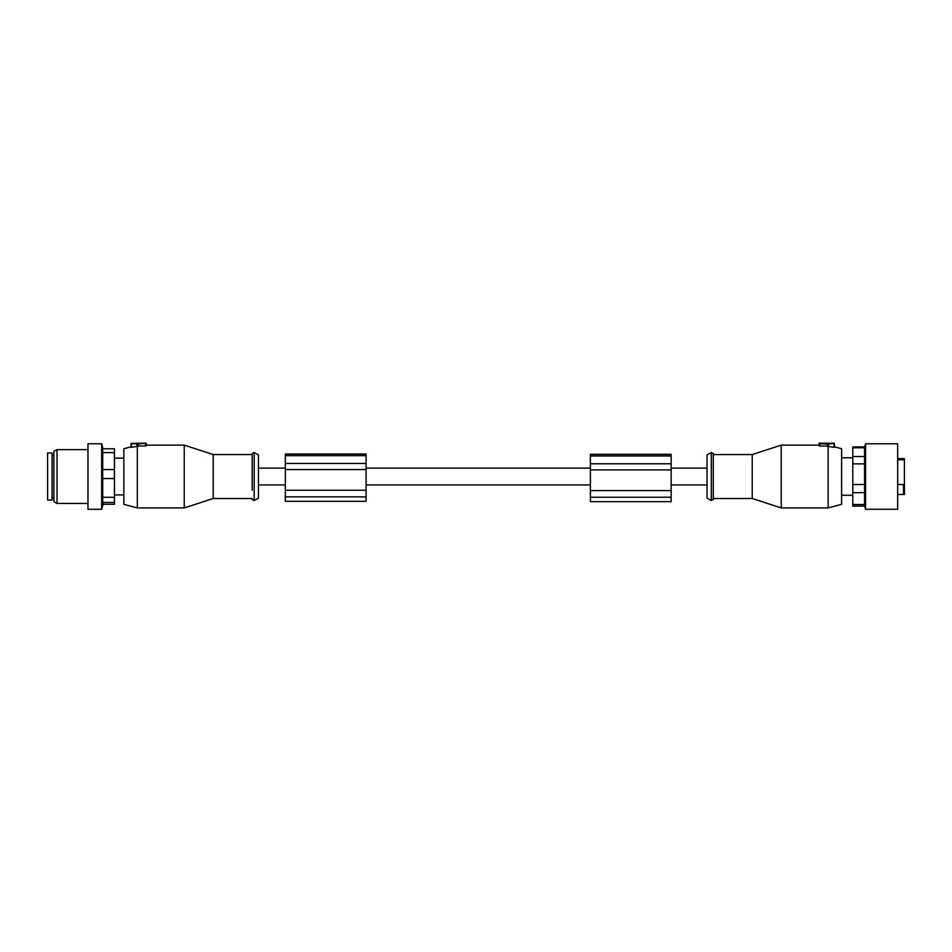 <?xml version="1.0" encoding="UTF-8"?>
<svg xmlns="http://www.w3.org/2000/svg" width="952" height="952" viewBox="0 0 952 952"><rect width="100%" height="100%" fill="white"/><g stroke="black" fill="none" stroke-linecap="round" stroke-linejoin="round"><path stroke-width="1.43" d="M47.6 452.973L47.6 500.086L52.086 500.086L52.086 452.973L47.6 452.973M114.442 504.274L103.006 504.274L114.442 504.274L114.442 448.785L102.637 448.785L102.709 452.617L114.442 452.617M102.709 452.617L102.709 502.442L114.442 502.442M53.883 501.633L53.883 451.427L57.025 449.618L57.025 503.441L53.883 501.633M87.977 509.272L87.977 443.787L101.662 443.787L101.662 509.272L87.977 509.272M102.709 504.239L102.709 502.442M146.287 443.168L131.043 443.394L136.874 444.072L146.287 443.168M138.219 443.941L138.219 446.298L131.483 447.297L131.483 443.537M146.287 443.632L146.287 445.869L138.219 446.072M146.287 445.131L184.236 445.131L184.236 507.928L137.314 507.928L137.314 446.559M184.236 507.928L213.224 498.515L213.224 454.544L184.236 445.131M131.043 446.809L123.855 448.737L123.855 504.322L137.314 507.928M252.161 490.268L252.161 453.652L252.161 454.544L213.224 454.544M254.172 500.573L258.432 498.11L258.432 454.949L254.172 452.486L254.172 500.573L252.161 499.407M285.35 496.873L285.35 501.311L366.092 501.311L366.092 469.562L285.35 469.562L285.35 496.873L366.092 496.873M285.35 455.651L366.092 455.651L366.092 453.997L285.35 453.997L285.35 469.562M366.092 455.651L366.092 469.562M671.136 501.573L671.136 497.218L590.395 497.218L590.395 501.573M671.136 455.996L671.136 454.33L590.395 454.33L590.395 469.907L671.136 469.907L671.136 455.996L590.395 455.996M671.136 497.218L671.136 469.907M671.136 490.589L590.395 490.589L590.395 469.907M590.395 490.589L590.395 497.218M897.677 484.497L903.507 484.497L903.507 494.469L904.4 494.469L904.4 459.757L897.677 459.757M897.677 458.59L904.4 458.59L904.4 459.757M819.172 443.632L828.585 444.072L833.976 443.263L819.172 443.168L819.172 445.869L820.065 446.072L820.065 443.787M827.24 446.072L820.065 446.072M833.976 443.537L833.976 447.297L827.24 446.298L827.24 443.941M819.172 445.869L819.172 443.168M834.416 446.809L841.604 448.737L841.604 504.322L828.145 507.928L781.223 507.928L781.223 445.131L819.172 445.131M828.145 507.928L828.145 446.559M781.223 445.131L752.235 454.544L752.235 498.515L781.223 507.928M713.298 469.229L713.298 453.652L711.287 452.486L711.287 500.573L713.298 499.407L713.298 469.229M752.235 498.515L713.298 498.515L713.298 499.407M711.287 452.486L707.027 454.949L707.027 498.11L711.287 500.573M897.677 443.787L897.677 509.272L865.594 509.272L865.594 443.787L897.677 443.787M852.813 463.874L864.547 463.874L864.547 484.52L852.813 484.52L852.813 447.761L864.547 447.761L864.547 448.535M864.547 447.761L864.547 463.874M865.594 509.272L864.749 506.143L852.813 506.143L852.813 492.648L864.547 492.648L864.547 484.52M864.547 492.648L864.547 505.298M852.813 484.52L852.813 492.648M864.749 446.916L852.813 446.916L852.813 447.761M102.709 497.301L114.442 497.301M102.709 478.523L114.442 478.523M102.709 469.586L114.442 469.586M136.874 446.643L136.874 444.072M145.394 446.072L145.394 443.787M285.35 490.244L366.092 490.244M285.35 463.457L366.092 463.457M285.35 454.092L366.092 454.092M671.136 454.437L590.395 454.437M671.136 463.791L590.395 463.791M828.585 446.643L828.585 444.072M852.813 456.52L864.547 456.52M852.813 504.524L864.547 504.524M258.432 484.937L285.35 484.937M366.092 484.937L590.395 484.937M671.136 484.937L707.027 484.937M258.432 468.122L285.35 468.122M366.092 468.122L590.395 468.122M671.136 468.122L707.027 468.122M114.442 494.921L123.855 494.921M114.442 458.138L123.855 458.138M52.086 497.61L53.883 497.61M52.086 455.449L53.883 455.449M87.977 503.441L57.025 503.441M87.977 449.618L57.025 449.618M103.197 503.548L101.662 509.272M103.006 448.785L101.662 443.787M131.043 447.262L131.043 443.394M213.224 498.515L252.161 498.515M254.172 452.486L252.161 453.652M671.136 501.656L590.395 501.656M903.507 494.469L897.677 494.469M852.813 495.254L841.604 495.254M852.813 457.805L841.604 457.805M834.416 447.262L834.416 443.394M752.235 454.544L713.298 454.544M864.702 447.095L865.594 443.787"/></g></svg>
